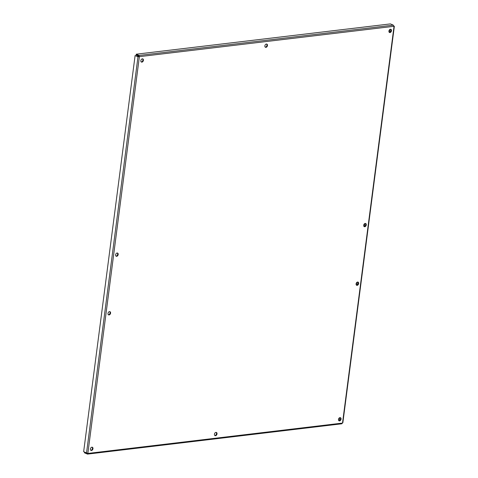 <?xml version="1.0" encoding="UTF-8"?>
<svg xmlns="http://www.w3.org/2000/svg" width="478" height="478" viewBox="0 0 478 478"><rect width="100%" height="100%" fill="white"/><g stroke="black" fill="none" stroke-linecap="round" stroke-linejoin="round"><path stroke-width="0.72" d="M358.661 283.55A1.727 1.213 -66.7 0 1 356.69 285.288A1.727 1.213 -66.7 0 1 356.265 283.227A1.727 1.213 -66.7 0 1 358.058 282.116A1.727 1.213 -66.7 0 1 358.661 283.55M356.457 285.139A1.727 1.213 113.3 0 0 358.159 283.334A1.727 1.213 113.3 0 0 357.789 282.05M110.573 313.126A1.727 1.213 -66.7 0 1 108.602 314.865A1.727 1.213 -66.7 0 1 108.177 312.797A1.727 1.213 -66.7 0 1 109.97 311.692A1.727 1.213 -66.7 0 1 110.573 313.126M108.369 314.715A1.727 1.213 113.3 0 0 110.071 312.911A1.727 1.213 113.3 0 0 109.701 311.626M217.012 433.899A1.727 1.213 -66.7 0 1 215.04 435.637A1.727 1.213 -66.7 0 1 214.61 433.57A1.727 1.213 -66.7 0 1 216.409 432.465A1.727 1.213 -66.7 0 1 217.012 433.899M214.807 435.488A1.727 1.213 113.3 0 0 216.51 433.677A1.727 1.213 113.3 0 0 216.14 432.399M366.273 224.929A1.727 1.213 -66.7 0 1 364.308 226.668A1.727 1.213 -66.7 0 1 363.877 224.606A1.727 1.213 -66.7 0 1 365.67 223.495A1.727 1.213 -66.7 0 1 366.273 224.929M364.075 226.518A1.727 1.213 113.3 0 0 365.772 224.714A1.727 1.213 113.3 0 0 365.401 223.429M341.059 419.11A1.727 1.213 -66.7 0 1 339.087 420.849A1.727 1.213 -66.7 0 1 338.657 418.782A1.727 1.213 -66.7 0 1 340.45 417.676A1.727 1.213 -66.7 0 1 341.059 419.11M338.854 420.7A1.727 1.213 113.3 0 0 340.551 418.895A1.727 1.213 113.3 0 0 340.181 417.611M92.971 448.681A1.727 1.213 -66.7 0 1 90.999 450.425A1.727 1.213 -66.7 0 1 90.569 448.358A1.727 1.213 -66.7 0 1 92.362 447.253A1.727 1.213 -66.7 0 1 92.971 448.681M90.766 450.276A1.727 1.213 113.3 0 0 92.463 448.466A1.727 1.213 113.3 0 0 92.093 447.181M118.186 254.505A1.727 1.213 -66.7 0 1 116.22 256.244A1.727 1.213 -66.7 0 1 115.79 254.177A1.727 1.213 -66.7 0 1 117.582 253.071A1.727 1.213 -66.7 0 1 118.186 254.505M115.987 256.094A1.727 1.213 113.3 0 0 117.684 254.29A1.727 1.213 113.3 0 0 117.313 253.005M391.494 30.753A1.727 1.213 -66.7 0 1 389.522 32.492A1.727 1.213 -66.7 0 1 389.098 30.425A1.727 1.213 -66.7 0 1 390.89 29.319A1.727 1.213 -66.7 0 1 391.494 30.753M389.289 32.343A1.727 1.213 113.3 0 0 390.992 30.532A1.727 1.213 113.3 0 0 390.622 29.248M267.453 45.535A1.727 1.213 -66.7 0 1 265.481 47.28A1.727 1.213 -66.7 0 1 265.051 45.213A1.727 1.213 -66.7 0 1 266.849 44.107A1.727 1.213 -66.7 0 1 267.453 45.535M265.248 47.131A1.727 1.213 113.3 0 0 266.951 45.32A1.727 1.213 113.3 0 0 266.581 44.036M143.406 60.324A1.727 1.213 -66.7 0 1 141.434 62.062A1.727 1.213 -66.7 0 1 141.01 60.001A1.727 1.213 -66.7 0 1 142.803 58.89A1.727 1.213 -66.7 0 1 143.406 60.324M141.201 61.913A1.727 1.213 113.3 0 0 142.904 60.108A1.727 1.213 113.3 0 0 142.534 58.824M342.636 422.391L342.511 423.084L341.501 423.759M86.578 452.947L84.564 452.08L84.469 452.815L87.534 454.1L341.794 423.789M87.402 453.293L87.36 454.058L87.844 453.443L83.656 451.68L135.107 55.562L137.993 56.804L139.379 56.655L139.134 55.442L136.242 54.193L390.383 23.9L393.269 25.143L394.039 26.26M394.039 26.296L139.379 56.655L87.844 453.443L342.511 423.084L394.039 26.296M390.072 29.355L389.69 32.295M364.851 223.531L364.469 226.476M357.239 282.151L356.857 285.097M339.631 417.712L339.249 420.652M393.269 25.143L139.134 55.442L138.877 56.44L139.038 56.171L136.146 54.928L136.242 54.193M138.877 56.44L138.566 56.739L139.379 56.655M138.524 56.721L135.107 55.562M138.566 56.739L137.993 56.804L86.548 452.923M342.851 422.761L394.344 26.326M393.806 26.314L394.189 26.308L393.776 26.182M138.674 56.643L138.273 56.774"/></g></svg>
